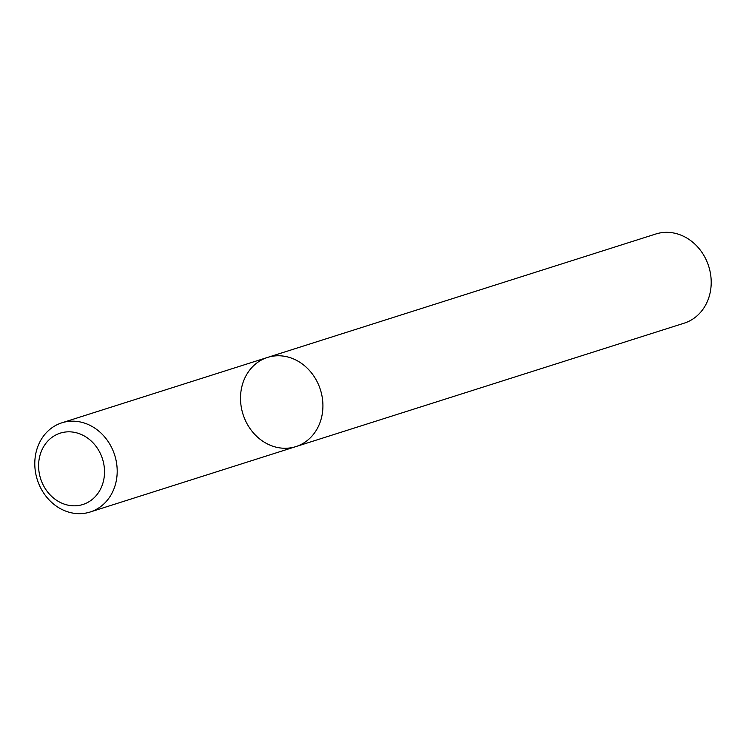 <?xml version="1.0" encoding="UTF-8"?>
<svg xmlns="http://www.w3.org/2000/svg" width="746" height="746" viewBox="0 0 746 746"><rect width="100%" height="100%" fill="white"/><g stroke="black" fill="none" stroke-linecap="round" stroke-linejoin="round"><path stroke-width="1.12" d="M115.975 482.224A46.784 40.601 72.4 0 1 90.163 512.008A46.784 40.601 72.4 0 1 37.3 479.715A46.784 40.601 72.4 0 1 61.815 422.833A46.784 40.601 72.4 0 1 103.526 435.655A46.784 40.601 72.4 0 1 115.975 482.224M295.892 446.602L684.185 323.167A46.784 40.601 -107.6 0 0 708.7 266.285A46.784 40.601 -107.6 0 0 655.837 233.992L267.544 357.427A46.784 40.601 72.4 0 1 309.254 370.258A46.784 40.601 72.4 0 1 321.703 416.827A46.784 40.601 72.4 0 1 295.892 446.602A46.784 40.601 72.4 0 1 254.181 433.78A46.784 40.601 72.4 0 1 241.732 387.202A46.784 40.601 72.4 0 1 267.544 357.427A46.784 40.601 72.4 0 1 309.254 370.258A46.784 40.601 72.4 0 1 321.703 416.827A46.784 40.601 72.4 0 1 295.892 446.602L90.163 512.008M103.545 480.676A37.431 32.479 -107.6 0 0 62.459 432.54A37.431 32.479 -107.6 0 0 48.667 493.255A37.431 32.479 -107.6 0 0 103.545 480.676M267.544 357.427L61.815 422.833"/></g></svg>

